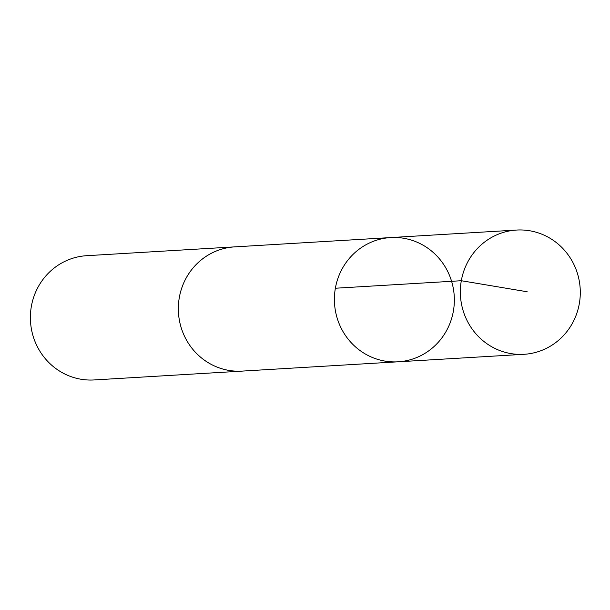 <?xml version="1.0" encoding="UTF-8"?>
<svg xmlns="http://www.w3.org/2000/svg" width="610" height="610" viewBox="0 0 610 610"><rect width="100%" height="100%" fill="white"/><g stroke="black" fill="none" stroke-linecap="round" stroke-linejoin="round"><path stroke-width="0.91" d="M243.215 371.04A62.235 59.971 -93.4 0 1 242.017 371.124A62.22 59.963 -93.4 0 1 179.142 318.839A62.22 59.963 -93.4 0 1 222.619 248.88A62.22 59.963 -93.4 0 1 234.606 246.882L390.667 237.572A62.228 59.971 86.6 0 0 378.68 239.562A62.228 59.971 86.6 0 0 335.195 309.529A62.228 59.971 86.6 0 0 398.078 361.806A62.228 59.971 86.6 0 0 454.236 296.117A62.228 59.971 86.6 0 0 390.667 237.572A62.228 59.971 86.6 0 0 378.68 239.562A62.228 59.971 86.6 0 0 335.195 309.529A62.228 59.971 86.6 0 0 398.078 361.806L524.02 354.303A62.235 59.971 -93.4 0 1 461.137 302.026A62.235 59.971 -93.4 0 1 504.622 232.052A62.235 59.971 -93.4 0 1 516.609 230.054A62.235 59.971 -93.4 0 1 579.5 282.331A62.235 59.971 -93.4 0 1 536.015 352.313A62.235 59.971 -93.4 0 1 524.02 354.303M398.078 361.806L242.017 371.109A62.235 59.971 -93.4 0 1 178.448 312.564A62.235 59.971 -93.4 0 1 234.606 246.875A62.235 59.971 -93.4 0 1 235.803 246.814M242.017 371.124L94.07 379.946A62.235 59.971 -93.4 0 1 30.5 321.394A62.235 59.971 -93.4 0 1 86.658 255.697L234.606 246.875M335.378 288.233L461.312 280.722L527.192 291.771M390.667 237.572L516.609 230.054"/></g></svg>

